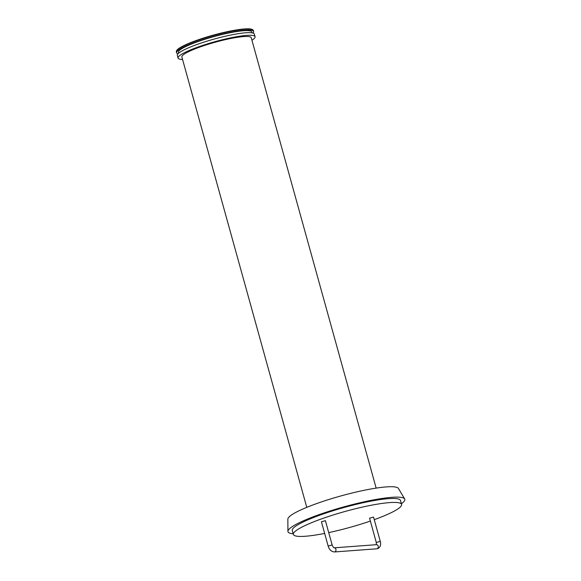 <?xml version="1.0" encoding="UTF-8"?>
<svg xmlns="http://www.w3.org/2000/svg" width="581" height="581" viewBox="0 0 581 581"><rect width="100%" height="100%" fill="white"/><g stroke="black" fill="none" stroke-linecap="round" stroke-linejoin="round"><path stroke-width="0.87" d="M369.552 518.187L373.539 517.083L380.279 541.376L376.292 542.48L369.552 518.187M328.156 546.06L321.424 521.774L325.404 520.67L332.143 544.956L328.156 546.06C329.274 549.735 331.388 551.703 334.511 551.95A2.07 1.641 -94.3 0 0 334.903 551.856A2.07 1.641 -94.3 0 0 335.956 549.524A2.07 1.641 -94.3 0 0 334.213 547.825L376.473 544.68A2.07 1.641 -94.3 0 1 378.231 546.372A2.07 1.641 -94.3 0 1 377.178 548.711A2.07 1.641 -94.3 0 1 376.786 548.805L377.911 548.544C380.315 547.273 381.1 544.884 380.279 541.376M182.572 59.473A39.958 5.919 -15.5 0 1 178.062 58.056A39.958 5.919 -15.5 0 1 189.355 50.402A39.958 5.919 -15.5 0 1 230.606 37.859A39.958 5.919 -15.5 0 1 255.074 36.697A39.958 5.919 -15.5 0 1 251.943 40.234M376.154 488.113L251.253 37.758A35.993 5.331 164.5 0 0 243.533 36.596A35.993 5.331 164.5 0 0 192.05 50.104A35.993 5.331 164.5 0 0 181.882 56.996L306.775 507.351M178.062 58.056L177.336 55.427A39.958 5.919 -15.5 0 1 188.622 47.773A39.958 5.919 -15.5 0 1 229.873 35.23A39.958 5.919 -15.5 0 1 254.347 34.076L255.074 36.697M178.679 53.183L178.432 52.297A38.063 5.643 -15.5 0 1 189.188 45.006A38.063 5.643 -15.5 0 1 228.478 33.059A38.063 5.643 -15.5 0 1 251.791 31.955L252.038 32.841M178.004 53.83A39.958 5.919 -15.5 0 1 176.609 52.806A39.958 5.919 -15.5 0 1 187.895 45.151A39.958 5.919 -15.5 0 1 229.146 32.609A39.958 5.919 -15.5 0 1 253.614 31.447A39.958 5.919 -15.5 0 1 252.946 33.044M176.609 52.806L176.333 51.818A39.958 5.919 -15.5 0 1 176.53 50.845A39.958 5.919 -15.5 0 1 187.619 44.163A39.958 5.919 -15.5 0 1 226.14 32.209A39.958 5.919 -15.5 0 1 252.67 29.725A39.958 5.919 -15.5 0 1 253.345 30.459L253.614 31.447M176.53 50.845L176.769 50.431A39.61 5.868 -15.5 0 1 187.765 43.807A39.61 5.868 -15.5 0 1 225.951 31.962A39.61 5.868 -15.5 0 1 252.256 29.5L252.67 29.725M401.398 503.749A60.627 8.984 164.5 0 0 404.666 498.956L398.443 488.461A57.432 8.512 164.5 0 0 386.249 486.914A57.432 8.512 164.5 0 0 324.699 500.829A57.432 8.512 164.5 0 0 287.849 519.131L287.922 531.332A60.627 8.984 164.5 0 0 293.187 533.757M404.666 498.956A60.627 8.984 164.5 0 0 391.797 497.329A60.627 8.984 164.5 0 0 326.82 512.014A60.627 8.984 164.5 0 0 287.922 531.332M374.258 519.675A56.146 8.316 164.5 0 0 401.587 504.424L400.491 500.488A56.146 8.316 164.5 0 0 388.442 498.665A56.146 8.316 164.5 0 0 327.248 512.602A56.146 8.316 164.5 0 0 292.287 530.497L293.376 534.433A56.146 8.316 164.5 0 0 324.656 533.431M401.587 504.424A56.146 8.316 164.5 0 0 389.539 502.609A56.146 8.316 164.5 0 0 328.338 516.545A56.146 8.316 164.5 0 0 293.376 534.433M328.715 532.603A56.146 8.316 164.5 0 0 370.351 521.055M376.292 542.48L376.277 544.767M334.511 551.95L376.786 548.805M334.198 547.825L334.22 547.825C333.705 547.868 333.015 546.917 332.143 544.956"/></g></svg>
